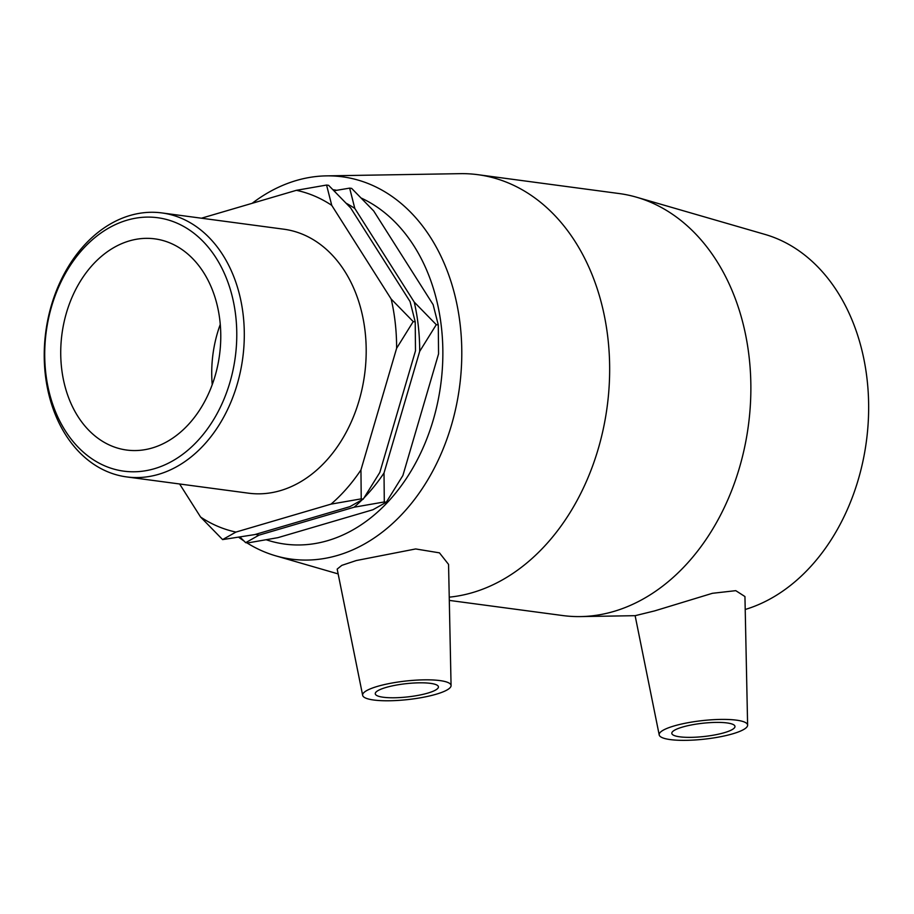<?xml version="1.0" encoding="UTF-8"?>
<svg xmlns="http://www.w3.org/2000/svg" width="914" height="914" viewBox="0 0 914 914"><rect width="100%" height="100%" fill="white"/><g stroke="black" fill="none" stroke-linecap="round" stroke-linejoin="round"><path stroke-width="1.37" d="M326.572 185.051L328.594 185.314L350.622 207.878L410.055 301.551L415.219 321.865L415.493 350.816L379.824 472.435L363.235 499.135L349.902 506.653L254.812 534.587L222.605 539.591L235.938 532.074L331.028 504.128L361.224 498.861L360.95 469.91L396.619 348.291L413.208 321.591L391.181 299.038L331.748 205.353L326.572 185.051L296.387 190.318L201.446 218.206M179.612 483.986L200.577 517.027L222.605 539.591M349.651 188.124L351.662 188.398L373.689 210.951L433.122 304.636L438.286 324.938L438.56 353.889L402.891 475.509L386.302 502.209L372.981 509.726L277.879 537.672L247.694 542.939L245.683 542.665L259.005 535.147L354.106 507.213L384.291 501.946L384.017 472.995L419.686 351.376L436.275 324.676L414.248 302.111L354.815 208.438L349.651 188.124L334.09 190.74M240.188 537.238L245.683 542.665M363.235 499.135L361.224 498.861M386.302 502.209L384.291 501.946M415.219 321.865L413.208 321.591M438.286 324.938L436.275 324.676M414.248 302.111A173.66 129.548 97.6 0 1 419.686 351.376M384.017 472.995A173.66 129.548 97.6 0 1 364.218 497.662M362.001 499.912A173.66 129.548 97.6 0 1 354.106 507.213M346.395 203.365A173.66 129.548 97.6 0 1 354.815 208.438M259.005 535.147A173.66 129.548 97.6 0 1 255.589 534.359M391.181 299.038A173.66 129.548 97.6 0 1 396.619 348.291M360.95 469.91A173.66 129.548 97.6 0 1 331.028 504.128M235.938 532.074A173.66 129.548 97.6 0 1 200.577 517.027M296.387 190.318A173.66 129.548 97.6 0 1 331.748 205.353M246.849 542.825A192.854 143.875 -82.4 0 0 275.662 555.815A192.854 143.875 -82.4 0 0 337.609 555.404A192.854 143.875 -82.4 0 0 461.684 345.583A192.854 143.875 -82.4 0 0 326.378 175.876L460.176 173.66A212.882 158.819 97.6 0 1 477.908 174.688L619.121 193.54A212.882 158.819 97.6 0 1 636.487 197.196L765.029 234.43A192.854 143.875 97.6 0 1 868.3 420.794A192.854 143.875 97.6 0 1 745.218 609.478M636.487 197.196A212.882 158.819 97.6 0 1 750.451 403.474A212.882 158.819 97.6 0 1 613.797 611.443A212.882 158.819 97.6 0 1 580.516 616.584A212.882 158.819 97.6 0 1 562.784 615.556L449.311 600.407M659.211 734.936L635.127 615.682L654.653 610.895L712.417 593.3L735.77 590.661L744.944 596.545L747.618 725.179A44.478 9.323 173.7 0 0 721.432 719.409A44.478 9.323 173.7 0 0 674.029 725.967A44.478 9.323 173.7 0 0 659.211 734.936A44.478 9.323 173.7 0 0 686.117 740.34A44.478 9.323 173.7 0 0 732.754 733.805A44.478 9.323 173.7 0 0 747.618 725.179M361.498 198.189A178.824 133.41 97.6 0 1 441.713 376.317A178.824 133.41 97.6 0 1 327.715 540.642A178.824 133.41 97.6 0 1 266.305 539.786M333.062 189.724A178.824 133.41 97.6 0 1 336.649 190.295M326.378 175.876A192.854 143.875 -82.4 0 0 252.161 203.308M238.977 537.455A192.854 143.875 -82.4 0 0 243.878 540.905M477.908 174.688A212.882 158.819 97.6 0 1 609.638 372.786A212.882 158.819 97.6 0 1 472.584 592.592A212.882 158.819 97.6 0 1 449.242 597.162M362.664 695.36L337.175 569.102L341.813 565.366L356.277 560.545L415.676 548.948L439.463 552.856L448.557 564.395L451.07 685.591A44.478 9.323 -6.3 0 1 436.207 694.217A44.478 9.323 -6.3 0 1 389.57 700.764A44.478 9.323 -6.3 0 1 362.664 695.36A44.478 9.323 -6.3 0 1 377.482 686.38A44.478 9.323 -6.3 0 1 424.884 679.833A44.478 9.323 -6.3 0 1 451.07 685.591M161.881 212.928L283.786 229.197A133.158 99.34 97.6 0 1 366.183 353.112A133.158 99.34 97.6 0 1 280.449 490.612A133.158 99.34 97.6 0 1 248.539 493.183L126.646 476.914A133.158 99.34 -82.4 0 0 158.556 474.343A133.158 99.34 -82.4 0 0 244.289 336.843A133.158 99.34 -82.4 0 0 161.881 212.928A133.158 99.34 -82.4 0 0 45.791 331.782A133.158 99.34 -82.4 0 0 126.646 476.914M154.466 468.688A127.834 95.364 97.6 0 1 51.572 306.521A127.834 95.364 97.6 0 1 216.207 258.148A127.834 95.364 97.6 0 1 154.466 468.688M152.181 447.986A106.527 79.472 97.6 0 1 126.658 450.042A106.527 79.472 97.6 0 1 60.735 350.919A106.527 79.472 97.6 0 1 129.32 240.919A106.527 79.472 97.6 0 1 154.843 238.862A106.527 79.472 97.6 0 1 220.765 337.997A106.527 79.472 97.6 0 1 152.181 447.986M212.231 384.668A106.527 79.472 97.6 0 1 220.274 324.39M682.427 727.087A31.773 6.661 -6.3 0 1 716.005 722.403A31.773 6.661 -6.3 0 1 734.97 726.39A31.773 6.661 -6.3 0 1 704.123 736.501A31.773 6.661 -6.3 0 1 671.813 733.371A31.773 6.661 -6.3 0 1 682.427 727.087M427.821 693.098A31.773 6.661 -6.3 0 1 394.231 697.77A31.773 6.661 -6.3 0 1 375.266 693.783A31.773 6.661 -6.3 0 1 406.113 683.672A31.773 6.661 -6.3 0 1 438.423 686.814A31.773 6.661 -6.3 0 1 427.821 693.098M635.139 615.682L580.516 616.584M275.662 555.815L338.146 573.912"/></g></svg>
